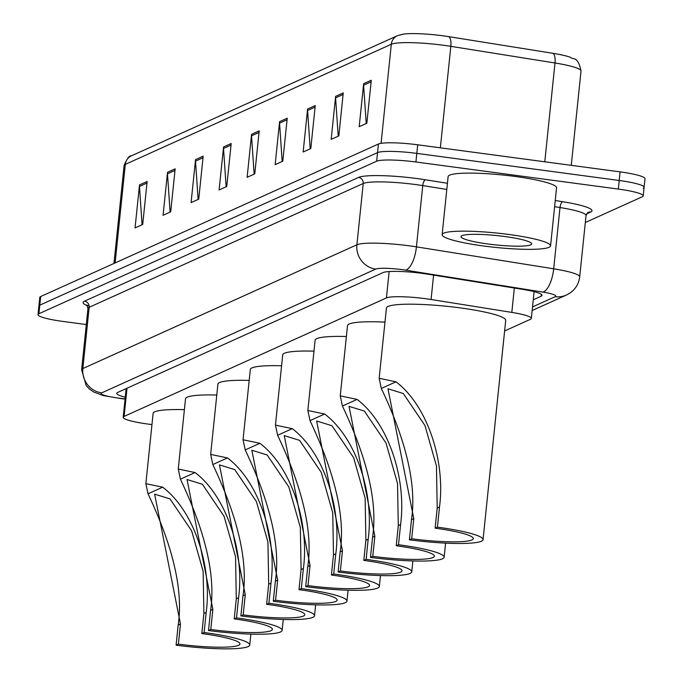 <?xml version="1.0" encoding="UTF-8"?>
<svg xmlns="http://www.w3.org/2000/svg" width="683" height="683" viewBox="0 0 683 683"><rect width="100%" height="100%" fill="white"/><g stroke="black" fill="none" stroke-linecap="round" stroke-linejoin="round"><path stroke-width="1.02" d="M504.617 330.956L530.426 319.303A32.707 4.329 -174.1 0 0 531.331 318.432A32.707 4.329 -174.1 0 0 511.815 312.404L431.075 299.495A32.707 4.329 -174.1 0 0 425.697 298.71A32.707 4.329 -174.1 0 0 386.433 297.925L124.101 416.408A32.707 4.329 -174.1 0 0 123.188 417.27A32.707 4.329 -174.1 0 0 151.968 424.57M533.261 299.794L541.149 296.234A32.707 4.329 -174.1 0 0 542.063 295.363A32.707 4.329 -174.1 0 0 522.546 289.336L427.669 274.173A32.707 4.329 -174.1 0 0 422.299 273.379A32.707 4.329 -174.1 0 0 383.026 272.602L117.63 392.46A32.707 4.329 -174.1 0 0 116.725 393.331A32.707 4.329 -174.1 0 0 125.271 397.199M86.297 324.553L62.904 321.428A32.707 4.329 5.9 0 1 38.009 314.615A32.707 4.329 5.9 0 1 38.914 313.745L376.649 161.214A32.707 4.329 5.9 0 1 415.921 161.999L618.32 189.08A32.707 4.329 5.9 0 1 643.215 195.893A32.707 4.329 5.9 0 1 642.31 196.764L585.322 222.496M38.009 314.615L38.897 306.018A32.707 4.329 5.9 0 1 39.802 305.147L377.545 152.616A32.707 4.329 5.9 0 1 416.809 153.393L619.208 180.483A32.707 4.329 5.9 0 1 644.103 187.287A32.707 4.329 5.9 0 1 643.198 188.158M544.786 161.803L554.997 62.99L450.84 46.342A43.61 5.771 -174.1 0 0 443.668 45.291A43.61 5.771 -174.1 0 0 391.316 44.25A10.902 10.535 -114.3 0 1 397.369 35.721L403.141 34.15A35.755 4.73 5.9 0 1 442.908 35.798A35.755 4.73 5.9 0 1 448.782 36.66L552.94 53.308A35.755 4.73 5.9 0 1 570.561 57.338C572.798 60.053 577.895 55.417 581.02 71.023A43.61 5.771 -174.1 0 0 554.997 62.99A10.902 4.183 -80.9 0 0 552.94 53.308M644.103 187.287L644.991 178.69A32.707 4.329 5.9 0 0 620.096 171.877L417.697 144.796A32.707 4.329 5.9 0 0 378.433 144.019L40.69 296.542A32.707 4.329 5.9 0 0 39.785 297.412L38.897 306.018A32.707 4.329 5.9 0 1 39.802 305.147L377.545 152.616A32.707 4.329 5.9 0 1 416.809 153.393L619.208 180.483A32.707 4.329 5.9 0 1 644.103 187.287L643.215 195.893M142.081 224.75L139.477 186.433A8.725 8.427 -114.3 0 1 139.503 184.922L135.055 227.917L142.696 224.468L147.144 181.473L139.503 184.922M170.093 212.097L167.489 173.781A8.725 8.427 -114.3 0 1 167.514 172.27L163.075 215.265L170.716 211.815L175.155 168.821L167.514 172.27M198.113 199.445L195.509 161.128A8.725 8.427 -114.3 0 1 195.534 159.617L191.095 202.612L198.736 199.163L203.175 156.168L195.534 159.617M226.133 186.792L223.529 148.476A8.725 8.427 -114.3 0 1 223.554 146.965L219.106 189.959L226.747 186.51L231.196 143.515L223.554 146.965M366.216 123.521L363.612 85.213A8.725 8.427 -114.3 0 1 363.638 83.702L359.198 126.697L366.839 123.247L371.279 80.244L363.638 83.702M338.205 136.173L335.592 97.865A8.725 8.427 -114.3 0 1 335.618 96.354L331.178 139.349L338.819 135.9L343.259 92.905L335.618 96.354M310.184 148.826L307.581 110.518A8.725 8.427 -114.3 0 1 307.606 109.007L303.158 152.002L310.799 148.553L315.247 105.558L307.606 109.007M282.164 161.478L279.56 123.171A8.725 8.427 -114.3 0 1 279.586 121.659L275.147 164.654L282.788 161.205L287.227 118.21L279.586 121.659M254.144 174.139L251.54 135.823A8.725 8.427 -114.3 0 1 251.566 134.312L247.126 177.307L254.768 173.858L259.207 130.863L251.566 134.312M483.615 246A54.512 7.206 5.9 0 1 442.132 234.653A54.512 7.206 5.9 0 1 509.083 234.5A54.512 7.206 5.9 0 1 550.566 245.854A54.512 7.206 5.9 0 1 483.615 246M442.132 234.653L448.125 176.607A54.512 7.206 5.9 0 1 515.084 176.453A54.512 7.206 5.9 0 1 556.568 187.808L550.566 245.854M504.652 236.506A35.55 4.704 5.9 0 1 531.459 243.25A35.55 4.704 5.9 0 1 488.046 244.002A35.55 4.704 5.9 0 1 461.375 236.011A35.55 4.704 5.9 0 1 504.652 236.506M437.419 527.148L435.122 528.181A50.149 6.634 5.9 0 1 473.293 538.631A50.149 6.634 5.9 0 1 411.695 538.767L409.399 539.801A59.959 7.931 5.9 0 0 483.052 539.638L505.71 320.361A59.959 7.931 5.9 0 0 460.077 307.871A59.959 7.931 5.9 0 0 386.424 308.033L379.167 378.297L395.986 381.814C427.447 405.582 445.632 461.315 439.502 507.017L437.419 527.148A59.959 7.931 5.9 0 1 483.052 539.638M435.122 528.181L437.205 508.05L436.454 465.951L424.963 425.509L403.294 393.519L387.961 388.781L413.77 518.636L411.695 538.767M413.77 518.636L411.482 519.669C418.508 473.797 396.106 419.78 381.319 388.439L379.167 378.297M411.482 519.669L409.399 539.801M396.208 545.76L398.291 525.628L397.532 483.53L386.04 443.079L364.381 411.089L349.039 406.359L374.856 536.215L372.559 537.248C379.594 491.376 357.192 437.359 342.405 406.009L340.245 395.867L357.072 399.393C388.533 423.161 406.709 478.894 400.579 524.595L398.496 544.727L396.208 545.76A50.149 6.634 5.9 0 1 434.371 556.201A50.149 6.634 5.9 0 1 372.773 556.338L370.485 557.379A59.959 7.931 5.9 0 0 444.138 557.217L445.589 543.122M374.856 536.215L372.773 556.338M340.245 395.867L347.51 325.612A59.959 7.931 5.9 0 1 384.973 322.12M398.496 544.727A59.959 7.931 5.9 0 1 444.138 557.217M372.559 537.248L370.485 557.379M363.808 560.393L365.892 540.262L365.14 498.163L353.64 457.712L331.981 425.722L316.639 420.993L342.456 550.848L340.168 551.881C347.195 506.009 324.792 451.984 310.005 420.643L307.845 410.5L324.673 414.018C356.133 437.794 374.31 493.527 368.18 539.229L366.105 559.351L363.808 560.393A50.149 6.634 5.9 0 1 401.98 570.834A50.149 6.634 5.9 0 1 340.373 570.971L338.085 572.004A59.959 7.931 5.9 0 0 411.738 571.842L412.865 560.939M342.456 550.848L340.373 570.971M307.845 410.5L315.111 340.236A59.959 7.931 5.9 0 1 346.383 336.514M366.105 559.351A59.959 7.931 5.9 0 1 411.738 571.842M340.168 551.881L338.085 572.004M331.409 575.018L333.492 554.895L332.741 512.796L321.249 472.346L299.581 440.356L284.239 435.626L310.056 565.473L307.768 566.514C314.795 520.642 292.392 466.617 277.605 435.276L275.454 425.133L292.273 428.651C323.733 452.428 341.91 508.152 335.78 553.862L333.705 573.985L331.409 575.018A50.149 6.634 5.9 0 1 369.58 585.468A50.149 6.634 5.9 0 1 307.982 585.604L305.685 586.637A59.959 7.931 5.9 0 0 379.338 586.475L380.465 575.573M310.056 565.473L307.982 585.604M275.454 425.133L282.711 354.87A59.959 7.931 5.9 0 1 313.984 351.147M333.705 573.985A59.959 7.931 5.9 0 1 379.338 586.475M307.768 566.514L305.685 586.637M299.009 589.651L301.092 569.528L300.341 527.421L288.849 486.979L267.181 454.989L251.848 450.251L277.657 580.106L275.369 581.139C282.395 535.267 259.992 481.25 245.206 449.909L243.054 439.767L259.873 443.284C291.334 467.052 309.519 522.785 303.389 568.487L301.305 588.618L299.009 589.651A50.149 6.634 5.9 0 1 337.18 600.101A50.149 6.634 5.9 0 1 275.582 600.237L273.285 601.271A59.959 7.931 5.9 0 0 346.938 601.108L348.065 590.206M277.657 580.106L275.582 600.237M243.054 439.767L250.311 369.503A59.959 7.931 5.9 0 1 281.584 365.772M301.305 588.618A59.959 7.931 5.9 0 1 346.938 601.108M275.369 581.139L273.285 601.271M266.618 604.284L268.692 584.153L267.941 542.054L256.449 501.612L234.79 469.622L219.448 464.884L245.265 594.739L242.969 595.772C249.995 549.9 227.593 495.884 212.814 464.542L210.654 454.4L227.473 457.917C258.934 481.686 277.119 537.419 270.989 583.12L268.906 603.251L266.618 604.284A50.149 6.634 5.9 0 1 304.78 614.734A50.149 6.634 5.9 0 1 243.182 614.871L240.886 615.904A59.959 7.931 5.9 0 0 314.539 615.742L315.666 604.839M245.265 594.739L243.182 614.871M210.654 454.4L217.911 384.136A59.959 7.931 5.9 0 1 249.184 380.405M268.906 603.251A59.959 7.931 5.9 0 1 314.539 615.742M242.969 595.772L240.886 615.904M234.218 618.918L236.292 598.786L235.541 556.688L224.05 516.246L202.39 484.247L187.048 479.517L212.865 609.373L210.569 610.406C217.604 564.534 195.201 510.517 180.414 479.176L178.254 469.033L195.082 472.551C226.534 496.319 244.719 552.052 238.589 597.753L236.506 617.884L234.218 618.918A50.149 6.634 5.9 0 1 272.38 629.367A50.149 6.634 5.9 0 1 210.782 629.495L208.494 630.537A59.959 7.931 5.9 0 0 282.139 630.375L283.266 619.472M212.865 609.373L210.782 629.495M178.254 469.033L185.52 398.77A59.959 7.931 5.9 0 1 216.793 395.039M236.506 617.884A59.959 7.931 5.9 0 1 282.139 630.375M210.569 610.406L208.494 630.537M201.818 633.551L203.901 613.419L203.141 571.321L191.65 530.87L169.99 498.88L154.648 494.15L180.466 624.006L178.169 625.039C185.204 579.167 162.802 525.142 148.015 493.8L145.855 483.658L162.682 487.184C194.143 510.952 212.319 566.685 206.189 612.386L204.106 632.509L201.818 633.551A50.149 6.634 5.9 0 1 239.981 643.992A50.149 6.634 5.9 0 1 178.383 644.129L176.094 645.17A59.959 7.931 5.9 0 0 249.747 645L250.874 634.097M180.466 624.006L178.383 644.129M145.855 483.658L153.12 413.403A59.959 7.931 5.9 0 1 184.393 409.672M204.106 632.509A59.959 7.931 5.9 0 1 249.747 645M178.169 625.039L176.094 645.17M433.594 275.121L431.075 299.495M389.165 271.544L386.433 297.925M514.342 288.021L511.815 312.404M127.012 388.226L124.101 416.408M532.527 306.915L555.194 296.678A21.805 2.886 -174.1 0 0 542.789 292.085L405.523 270.144A21.805 2.886 -174.1 0 0 401.946 269.614A21.805 2.886 -174.1 0 0 375.761 269.093L101.707 392.862A21.805 2.886 -174.1 0 0 117.698 397.984A21.805 2.886 -174.1 0 0 121.429 398.445L125.1 398.846M121.429 398.445A21.805 1.059 -83.7 0 1 121.275 398.616L103.679 395.662L93.802 392.059L89.695 389.276L86.203 385.656L81.636 369.708A43.61 5.771 5.9 0 1 82.839 368.547L356.902 244.779A43.61 5.771 5.9 0 1 409.262 245.82A43.61 5.771 5.9 0 1 416.425 246.862L422.76 185.597A43.61 5.771 -174.1 0 0 415.588 184.547A43.61 5.771 -174.1 0 0 363.236 183.505L89.174 307.282A43.61 5.771 -174.1 0 0 87.962 308.434L86.809 305.019L89.174 306.138M87.364 305.694A49.056 6.489 5.9 0 1 84.461 301.194L358.515 177.426A5.447 5.268 -114.3 0 1 363.236 183.505L356.902 244.779A21.805 21.079 65.7 0 0 375.761 269.093M358.515 177.426A49.056 6.489 5.9 0 1 417.415 178.596A49.056 6.489 5.9 0 1 425.483 179.783L447.433 183.292M555.253 200.52L562.741 201.724A49.056 6.489 5.9 0 1 590.658 212.063L586.535 213.924M618.32 189.08L620.096 171.877M415.921 161.999L417.697 144.796M376.649 161.214L378.433 144.019M38.914 313.745L40.69 296.542M405.523 270.144A21.805 8.375 -80.9 0 0 416.425 246.862L553.691 268.812L560.017 207.538L554.622 206.676M542.789 292.085A21.805 8.375 -80.9 0 0 553.691 268.812A43.61 5.771 5.9 0 1 579.705 276.846L586.04 215.572A43.61 5.771 -174.1 0 0 560.017 207.538A5.447 2.092 99.1 0 1 562.741 201.724M446.802 189.439L422.76 185.597A5.447 2.092 99.1 0 1 425.483 179.783M101.707 392.862A21.805 21.079 65.7 0 1 82.839 368.547L89.174 307.282A5.447 5.268 -114.3 0 0 84.461 301.194M586.04 215.572L587.867 212.464A5.447 5.268 -114.3 0 1 590.658 212.063M555.194 296.678A21.805 21.079 65.7 0 0 566.386 295.047L569.28 293.502C575.308 289.566 578.783 284.008 579.705 276.846M541.346 294.322L541.149 296.234M448.782 36.66A10.902 4.183 -80.9 0 1 450.84 46.342L440.356 147.827M381.08 143.328L391.316 44.25L125.305 164.381A43.61 5.771 -174.1 0 0 124.093 165.542C127.055 158.558 129.471 155.331 131.358 155.861A10.902 10.535 65.7 0 0 125.305 164.381L115.12 262.929M251.54 135.823L259.045 132.434M279.56 123.171L287.065 119.781M307.581 110.518L315.085 107.129M335.592 97.865L343.097 94.476M363.612 85.213L371.117 81.823M223.529 148.476L231.033 145.086M195.509 161.128L203.013 157.739M167.489 173.781L174.993 170.391M139.477 186.433L146.982 183.044M395.986 381.814L381.319 388.439M439.502 507.017L437.205 508.05M357.072 399.393L342.405 406.009M400.579 524.595L398.291 525.628M324.673 414.018L310.005 420.643M368.18 539.229L365.892 540.262M292.273 428.651L277.605 435.276M335.78 553.862L333.492 554.895M259.873 443.284L245.206 449.909M303.389 568.487L301.092 569.528M227.473 457.917L212.814 464.542M270.989 583.12L268.692 584.153M195.082 472.551L180.414 479.176M238.589 597.753L236.292 598.786M162.682 487.184L148.015 493.8M206.189 612.386L203.901 613.419M534.106 291.641L531.331 318.432M126.15 388.61L123.188 417.27M81.636 369.708L87.962 308.434M532.151 310.517L566.386 295.047M121.275 398.616L125.074 399.034M131.358 155.861L397.369 35.721M124.093 165.542L113.976 263.45M581.02 71.023L571.27 165.346"/></g></svg>
